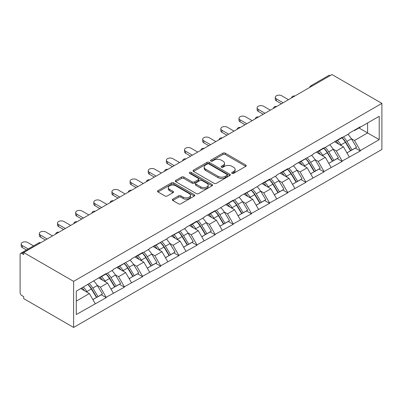 <?xml version="1.0" encoding="UTF-8"?>
<svg xmlns="http://www.w3.org/2000/svg" width="402" height="402" viewBox="0 0 402 402"><rect width="100%" height="100%" fill="white"/><g stroke="black" fill="none" stroke-linecap="round" stroke-linejoin="round"><path stroke-width="0.6" d="M232.034 173.347A1.131 0.653 0 0 0 233.632 173.347L245.768 166.343A1.613 0.935 0 0 0 246.24 165.684A1.613 0.935 0 0 0 245.768 165.026L225.215 153.157A1.613 0.935 0 0 0 222.929 153.157L210.799 160.162A1.131 0.653 0 0 0 210.467 160.624A1.131 0.653 0 0 0 210.799 161.086A1.131 0.653 0 0 0 212.397 161.086L213.964 160.177A5.166 2.985 0 0 1 221.276 160.177L222.984 161.167A5.166 2.985 0 0 1 224.502 163.277A5.166 2.985 0 0 1 222.984 165.388L221.417 166.292A1.131 0.653 0 0 0 221.085 166.755A1.131 0.653 0 0 0 221.417 167.217A1.131 0.653 0 0 0 223.015 167.217L224.587 166.307A5.166 2.985 0 0 1 231.894 166.307L233.607 167.297A5.166 2.985 0 0 1 235.12 169.408A5.166 2.985 0 0 1 233.607 171.518L232.034 172.423A1.131 0.653 0 0 0 231.703 172.885A1.131 0.653 0 0 0 232.034 173.347L232.034 172.423M172.8 199.176A1.613 0.935 0 0 0 172.327 199.834A1.613 0.935 0 0 0 172.8 200.492L178.568 203.824A1.613 0.935 0 0 0 180.85 203.824L194.327 196.04A1.613 0.935 0 0 0 194.799 195.382A1.613 0.935 0 0 0 194.327 194.724L173.77 182.855A1.613 0.935 0 0 0 171.488 182.855L158.011 190.638A1.613 0.935 0 0 0 157.539 191.297A1.613 0.935 0 0 0 158.011 191.955L164.976 195.975A1.613 0.935 0 0 0 167.262 195.975L173.026 192.648A1.613 0.935 0 0 0 173.503 191.99A1.613 0.935 0 0 0 173.026 191.327L169.574 189.332A4.321 2.492 0 0 1 168.307 187.573A4.321 2.492 0 0 1 170.976 185.267A4.321 2.492 0 0 1 175.684 185.809L189.216 193.618A4.321 2.492 0 0 1 190.478 195.382A4.321 2.492 0 0 1 187.814 197.689A4.321 2.492 0 0 1 183.106 197.146L180.85 195.844A1.613 0.935 0 0 0 178.568 195.844L172.8 199.176L172.8 200.492L178.568 197.186L178.568 195.844M23.708 252.546L331.992 74.561L381.9 103.374L73.616 281.365L23.708 252.546L23.708 254.561L21.844 253.491A2.467 1.427 -120 0 0 20.613 253.366A2.467 1.427 -120 0 0 20.1 254.496L20.1 292.51A2.467 1.427 -120 0 0 21.844 295.535L23.708 296.611L23.708 298.626L73.616 327.439L73.616 281.365M214.08 183.317A1.613 0.935 0 0 0 216.361 183.317L229.838 175.538A1.613 0.935 0 0 0 230.311 174.88A1.613 0.935 0 0 0 229.838 174.222L209.281 162.353A1.613 0.935 0 0 0 207 162.353L193.523 170.131A1.613 0.935 0 0 0 193.05 170.795A1.613 0.935 0 0 0 193.523 171.453L214.08 183.317M190.035 173.594A1.131 0.653 0 0 1 191.186 173.749L191.186 172.408L212.08 184.473A1.613 0.935 0 0 1 212.552 185.131A1.613 0.935 0 0 1 212.08 185.789L198.608 193.568A1.613 0.935 0 0 1 196.322 193.568L175.769 181.704L175.769 180.382A1.613 0.935 0 0 0 175.297 181.046A1.613 0.935 0 0 0 175.769 181.704M175.769 180.382L181.533 177.056A1.613 0.935 0 0 1 183.82 177.056L192.156 181.87A1.613 0.935 0 0 0 194.437 181.87L198.266 179.659A1.613 0.935 0 0 0 198.739 179.001A1.613 0.935 0 0 0 198.266 178.342L189.583 173.332A1.131 0.653 0 0 1 189.257 172.87A1.131 0.653 0 0 1 189.95 172.267A1.131 0.653 0 0 1 191.186 172.408M73.616 327.439L381.9 149.454L381.9 103.374M87.887 284.475A11.025 6.362 -120 0 1 91.661 288.887L96.797 297.369L101.279 294.782L106.244 297.651L100.43 287.174L97.209 285.314M106.244 297.651L76.29 314.545L76.29 291.169L106.244 273.471L106.244 273.873L113.344 269.777L113.344 269.375L131.489 259.3L131.489 258.898L142.544 252.516L142.544 252.918L149.639 248.823L149.639 248.416L167.785 238.346L167.785 237.939L185.935 227.864L185.935 227.462L196.985 221.08L196.985 221.487L204.085 217.387L204.085 216.985L215.135 210.603L215.135 211.01L233.281 200.126L233.281 200.528L240.381 196.432L240.381 196.03L258.526 185.955L258.526 185.553L269.581 179.171L269.581 179.573L276.676 175.478L276.676 175.076L287.726 168.694L287.726 169.096L294.822 165.001L294.822 164.594L312.972 154.524L312.972 154.117L324.022 147.74L324.022 148.142L342.172 137.258L342.172 137.665L349.268 133.564L349.268 133.162L360.318 126.781L360.318 127.188L379.227 116.273L379.227 139.645L360.318 150.559L354.504 140.484L351.283 138.625M341.961 137.785A11.025 6.362 -120 0 1 345.735 142.197L350.871 150.68L355.353 148.092L360.318 150.961L360.318 150.559M360.318 150.961L342.172 161.036L336.353 150.961L333.132 149.102M323.811 148.263A11.025 6.362 -120 0 1 327.585 152.675L332.725 161.157L337.203 158.569L342.172 161.438L342.172 161.036M342.172 161.438L324.022 171.513L318.208 161.438L314.982 159.579M305.666 158.74A11.025 6.362 -120 0 1 309.439 163.152L314.575 171.634L319.052 169.051L324.022 171.915L324.022 171.513M324.022 171.915L305.877 181.99L300.058 171.915L296.837 170.056M287.515 169.217A11.025 6.362 -120 0 1 291.289 173.629L296.43 182.111L300.907 179.528L305.877 182.397L305.877 181.99M305.877 182.397L287.726 192.473L281.913 182.397L278.686 180.533M269.37 179.694A11.025 6.362 -120 0 1 273.144 184.106L278.279 192.588L282.757 190.005L287.726 192.875L287.726 192.473M287.726 192.875L269.581 202.95L263.762 192.875L260.541 191.01M251.22 190.176A11.025 6.362 -120 0 1 254.994 194.583L260.129 203.07L264.611 200.482L269.581 203.352L269.581 202.95M269.581 203.352L251.431 213.427L245.612 203.352L242.391 201.492M233.07 200.653A11.025 6.362 -120 0 1 236.843 205.065L241.984 213.547L246.461 210.96L251.431 213.829L251.431 213.427M251.431 213.829L233.281 223.904L227.467 213.829L224.246 211.97M214.924 211.13A11.025 6.362 -120 0 1 218.698 215.542L223.834 224.025L228.316 221.437L233.281 224.306L233.281 223.904M233.281 224.306L215.135 234.381L209.316 224.306L206.095 222.447M196.774 221.608A11.025 6.362 -120 0 1 200.548 226.019L205.688 234.502L210.166 231.914L215.135 234.783L215.135 234.381M215.135 234.783L196.985 244.858L191.171 234.783L187.945 232.924M178.629 232.085A11.025 6.362 -120 0 1 182.402 236.497L187.538 244.979L192.015 242.391L196.985 245.26L196.985 244.858M196.985 245.26L178.84 255.335L173.021 245.26L169.8 243.401M160.478 242.562A11.025 6.362 -120 0 1 164.252 246.974L169.393 255.456L173.87 252.873L178.84 255.737L178.84 255.335M178.84 255.737L160.689 265.812L154.876 255.737L151.649 253.878M142.333 253.039A11.025 6.362 -120 0 1 146.107 257.451L151.242 265.933L155.72 263.35L160.689 266.219L160.689 265.812M160.689 266.219L142.544 276.295L136.725 266.219L133.504 264.355M124.183 263.516A11.025 6.362 -120 0 1 127.957 267.928L133.092 276.41L137.574 273.827L142.544 276.697L142.544 276.295M142.544 276.697L124.394 286.772L118.575 276.697L115.354 274.832M106.033 273.993A11.025 6.362 -120 0 1 109.806 278.405L114.947 286.892L119.424 284.304L124.394 287.174L124.394 286.772M124.394 287.174L106.244 297.249M100.078 277.028L100.43 277.234L106.244 273.873M100.43 287.174L107.525 283.073L98.565 277.903M113.344 293.148L107.525 283.073M118.228 266.551L118.575 266.752L124.394 263.395M118.575 276.697L125.675 272.596L116.716 267.425M131.489 282.671L125.675 272.596M136.378 256.074L136.725 256.275L142.544 252.918M136.725 266.219L143.821 262.119L134.866 256.948M149.639 272.194L143.821 262.119M154.524 245.597L154.876 245.798L160.689 242.441M154.876 255.737L161.971 251.642L153.011 246.471M167.785 261.717L161.971 251.642M172.674 235.12L173.021 235.321L178.84 231.964M173.021 245.26L180.116 241.165L171.162 235.994M185.935 251.24L180.116 241.165M190.819 224.643L191.171 224.844L196.985 221.487M191.171 234.783L198.266 230.688L189.307 225.517M204.085 240.763L198.266 230.688M208.97 214.165L209.316 214.367L215.135 211.01M209.316 224.306L216.417 220.211L207.457 215.04M222.231 230.286L216.417 220.211M227.115 203.688L227.467 203.889L233.281 200.528M227.467 213.829L234.562 209.733L225.602 204.558M240.381 219.809L234.562 209.733M245.265 193.206L245.612 193.412L251.431 190.051M245.612 203.352L252.712 199.251L243.753 194.081M258.526 209.326L252.712 199.251M263.416 182.729L263.762 182.93L269.581 179.573M263.762 192.875L270.858 188.774L261.903 183.603M276.676 198.849L270.858 188.774M281.561 172.252L281.913 172.453L287.726 169.096M281.913 182.397L289.008 178.297L280.048 173.126M294.822 188.372L289.008 178.297M299.711 161.775L300.058 161.976L305.877 158.619M300.058 171.915L307.153 167.82L298.199 162.649M312.972 177.895L307.153 167.82M317.856 151.298L318.208 151.499L324.022 148.142M318.208 161.438L325.303 157.343L316.344 152.172M331.122 167.418L325.303 157.343M336.007 140.821L336.353 141.022L342.172 137.665M336.353 150.961L343.454 146.866L334.494 141.695M349.268 156.941L343.454 146.866M330.248 75.571L312.213 85.978M311.475 86.41A2.467 1.427 120 0 1 312.098 85.912A2.467 1.427 60 0 0 310.867 85.792L328.896 75.38A2.467 1.427 60 0 1 330.132 75.501M354.152 130.343L354.504 130.544L360.318 127.188M354.504 140.484L367.589 132.926L367.589 122.987L379.227 116.273M358.981 127.957L379.227 139.645M76.29 301.108L89.375 293.555L80.767 288.581M95.194 303.631L89.375 293.555M345.479 142.393L346.057 142.725M327.334 152.871L327.906 153.202M309.183 163.348L309.761 163.684M291.033 173.825L291.611 174.161M272.888 184.307L273.46 184.639M254.737 194.784L255.315 195.116M236.592 205.261L237.165 205.593M218.442 215.738L219.02 216.07M200.296 226.215L200.869 226.547M182.146 236.693L182.724 237.024M163.996 247.17L164.574 247.506M145.851 257.647L146.423 257.983M127.7 268.129L128.278 268.461M109.555 278.606L110.128 278.938M91.405 289.083L91.983 289.415M232.487 173.508L233.607 172.86A5.166 2.985 0 0 0 235.12 170.749L235.12 169.408M224.502 163.277L224.502 164.619A5.166 2.985 0 0 1 222.984 166.73L221.869 167.378M245.748 166.353L225.215 154.499A1.613 0.935 0 0 0 222.929 154.499L211.246 161.242M229.818 175.553L209.281 163.699A1.613 0.935 0 0 0 207 163.699L193.548 171.463M226.984 175.342A1.131 0.653 0 0 0 227.316 174.88A1.131 0.653 0 0 0 226.984 174.418L208.939 164.001A1.131 0.653 0 0 0 207.342 164.001L205.688 164.956A5.166 2.985 0 0 0 204.171 167.066A5.166 2.985 0 0 0 205.688 169.177L218.02 176.297A5.166 2.985 0 0 0 225.326 176.297L226.984 175.342L226.984 176.684A1.131 0.653 0 0 0 227.316 176.222L227.316 174.88M204.171 167.066L204.171 168.413A5.166 2.985 0 0 0 205.688 170.518L205.688 169.177M226.984 176.684L225.326 177.639A5.166 2.985 0 0 1 218.02 177.639L205.688 170.518M175.79 181.714L181.533 178.398L181.533 177.056M198.739 179.001L198.739 180.342A1.613 0.935 0 0 1 198.266 181L194.437 183.212A1.613 0.935 0 0 1 192.156 183.212L183.82 178.398A1.613 0.935 0 0 0 181.533 178.398M191.186 173.749L212.06 185.804M200.804 186.865A4.321 2.492 0 0 0 205.512 187.402A4.321 2.492 0 0 0 208.181 185.101A4.321 2.492 0 0 0 206.914 183.337L202.146 180.583A1.613 0.935 0 0 0 199.864 180.583L196.035 182.789A1.613 0.935 0 0 0 195.563 183.453A1.613 0.935 0 0 0 196.035 184.111L200.804 186.865L200.804 188.206A4.321 2.492 0 0 0 205.512 188.744A4.321 2.492 0 0 0 208.181 186.443L208.181 185.101M195.563 183.453L195.563 184.794A1.613 0.935 0 0 0 196.035 185.453L196.035 184.111M200.804 188.206L196.035 185.453M190.478 195.382L190.478 196.729A4.321 2.492 0 0 1 187.814 199.03A4.321 2.492 0 0 1 183.106 198.493L180.85 197.186A1.613 0.935 0 0 0 178.568 197.186M168.307 187.573L168.307 188.915A4.321 2.492 0 0 0 169.574 190.679L169.574 189.332M173.006 192.658L169.574 190.679M194.302 196.055L173.77 184.201A1.613 0.935 0 0 0 171.488 184.201L158.031 191.965M276.385 98.877L276.385 100.892A3.784 2.186 180 0 1 275.275 99.344L275.275 97.329A3.784 2.186 0 0 0 276.385 98.877L283.134 102.771M288.485 99.681L281.737 95.787A3.784 2.186 0 0 0 277.611 95.314A3.784 2.186 0 0 0 275.275 97.329M347.866 134.374A13.492 7.789 60 0 1 351.403 138.821L346.921 141.409A13.492 7.789 -120 0 0 343.388 136.961M346.921 141.409L352.062 149.891L356.539 147.303L351.403 138.821M350.871 150.68L352.062 149.891M355.353 148.092L356.539 147.303M335.675 141.012A11.025 6.362 60 0 1 338.715 144.132M337.399 140.419A13.492 7.789 60 0 1 340.931 144.866L341.439 145.705M346.956 152.941L350.549 150.765L345.408 142.283A13.492 7.789 -120 0 0 341.876 137.836M350.549 150.765L346.911 152.86M276.385 100.892L281.385 103.776M258.235 109.354L258.235 111.369A3.784 2.186 180 0 1 257.129 109.821L257.129 107.806A3.784 2.186 0 0 0 258.235 109.354L264.983 113.248M270.335 110.158L263.586 106.264A3.784 2.186 0 0 0 259.466 105.791A3.784 2.186 0 0 0 257.129 107.806M329.72 144.856A13.492 7.789 60 0 1 333.253 149.298L328.776 151.886A13.492 7.789 -120 0 0 325.238 147.439M328.776 151.886L333.911 160.368L338.389 157.78L333.253 149.298M332.725 161.157L333.911 160.368M337.203 158.569L338.389 157.78M317.525 151.489A11.025 6.362 60 0 1 320.565 154.609M319.248 150.896A13.492 7.789 60 0 1 322.786 155.343L323.288 156.182M328.811 163.418L332.399 161.242L327.263 152.76A13.492 7.789 -120 0 0 323.726 148.313M332.399 161.242L328.766 163.338M258.235 111.369L263.24 114.258M240.089 119.831L240.089 121.846A3.784 2.186 180 0 1 238.979 120.304L238.979 118.288A3.784 2.186 0 0 0 240.089 119.831L246.833 123.726M252.185 120.635L245.441 116.741A3.784 2.186 0 0 0 241.316 116.268A3.784 2.186 0 0 0 238.979 118.288M311.57 155.333A13.492 7.789 60 0 1 315.108 159.775L310.625 162.363A13.492 7.789 -120 0 0 307.093 157.916M310.625 162.363L315.766 170.845L320.243 168.257L315.108 159.775M314.575 171.634L315.766 170.845M319.052 169.051L320.243 168.257M299.379 161.966A11.025 6.362 60 0 1 302.42 165.086M301.098 161.378A13.492 7.789 60 0 1 304.636 165.82L305.143 166.659M310.661 173.895L314.253 171.719L309.113 163.237A13.492 7.789 -120 0 0 305.58 158.79M314.253 171.719L310.615 173.815M240.089 121.846L245.089 124.736M221.939 130.308L221.939 132.323A3.784 2.186 180 0 1 220.834 130.781L220.834 128.766A3.784 2.186 0 0 0 221.939 130.308L228.688 134.203M234.039 131.112L227.291 127.218A3.784 2.186 0 0 0 223.17 126.746A3.784 2.186 0 0 0 220.834 128.766M293.42 165.81A13.492 7.789 60 0 1 296.957 170.257L292.48 172.84A13.492 7.789 -120 0 0 288.943 168.393M292.48 172.84L297.616 181.322L302.093 178.739L296.957 170.257M296.43 182.111L297.616 181.322M300.907 179.528L302.093 178.739M281.229 172.443A11.025 6.362 60 0 1 284.269 175.563M282.953 171.855A13.492 7.789 60 0 1 286.485 176.297L286.993 177.136M292.515 184.372L296.103 182.196L290.968 173.714A13.492 7.789 -120 0 0 287.43 169.267M296.103 182.196L292.47 184.292M221.939 132.323L226.944 135.213M203.794 140.785L203.794 142.8A3.784 2.186 180 0 1 202.683 141.258L202.683 139.243A3.784 2.186 0 0 0 203.794 140.785L210.537 144.68M215.889 141.594L209.146 137.695A3.784 2.186 0 0 0 205.02 137.223A3.784 2.186 0 0 0 202.683 139.243M275.275 176.287A13.492 7.789 60 0 1 278.807 180.734L274.33 183.317A13.492 7.789 -120 0 0 270.797 178.87M274.33 183.317L279.465 191.799L283.948 189.216L278.807 180.734M278.279 192.588L279.465 191.799M282.757 190.005L283.948 189.216M263.084 182.92A11.025 6.362 60 0 1 266.124 186.041M264.802 182.332A13.492 7.789 60 0 1 268.34 186.779L268.848 187.613M274.365 194.849L277.953 192.674L272.817 184.191A13.492 7.789 -120 0 0 269.285 179.744M277.953 192.674L274.32 194.774M203.794 142.8L208.794 145.69M185.644 151.263L185.644 153.278A3.784 2.186 180 0 1 184.533 151.735L184.533 149.72A3.784 2.186 0 0 0 185.644 151.263L192.392 155.162M197.744 152.072L190.995 148.172A3.784 2.186 0 0 0 186.87 147.7A3.784 2.186 0 0 0 184.533 149.72M257.124 186.764A13.492 7.789 60 0 1 260.662 191.211L256.185 193.794A13.492 7.789 -120 0 0 252.647 189.352M256.185 193.794L261.32 202.276L265.797 199.693L260.662 191.211M260.129 203.07L261.32 202.276M264.611 200.482L265.797 199.693M244.934 193.402A11.025 6.362 60 0 1 247.974 196.518M246.657 192.809A13.492 7.789 60 0 1 250.19 197.256L250.697 198.091M256.22 205.327L259.808 203.151L254.672 194.668A13.492 7.789 -120 0 0 251.134 190.221M259.808 203.151L256.174 205.251M185.644 153.278L190.643 156.167M167.493 161.74L167.493 163.755A3.784 2.186 180 0 1 166.388 162.212L166.388 160.197A3.784 2.186 0 0 0 167.493 161.74L174.242 165.639M179.593 162.549L172.845 158.654A3.784 2.186 0 0 0 168.724 158.177A3.784 2.186 0 0 0 166.388 160.197M238.979 197.241A13.492 7.789 60 0 1 242.512 201.688L238.034 204.276A13.492 7.789 -120 0 0 234.497 199.829M238.034 204.276L243.17 212.758L247.652 210.171L242.512 201.688M241.984 213.547L243.17 212.758M246.461 210.96L247.652 210.171M226.783 203.879A11.025 6.362 60 0 1 229.823 206.995M228.507 203.286A13.492 7.789 60 0 1 232.044 207.733L232.547 208.568M238.069 215.804L241.657 213.628L236.522 205.146A13.492 7.789 -120 0 0 232.984 200.698M241.657 213.628L238.024 215.728M167.493 163.755L172.498 166.644M149.348 172.222L149.348 174.237A3.784 2.186 180 0 1 148.237 172.689L148.237 170.674A3.784 2.186 0 0 0 149.348 172.222L156.097 176.116M161.448 173.026L154.7 169.131A3.784 2.186 0 0 0 150.574 168.659A3.784 2.186 0 0 0 148.237 170.674M220.829 207.718A13.492 7.789 60 0 1 224.366 212.166L219.884 214.753A13.492 7.789 -120 0 0 216.351 210.306M219.884 214.753L225.025 223.236L229.502 220.648L224.366 212.166M223.834 224.025L225.025 223.236M228.316 221.437L229.502 220.648M208.638 214.356A11.025 6.362 60 0 1 211.678 217.477M210.362 213.763A13.492 7.789 60 0 1 213.894 218.211L214.402 219.045M219.919 226.281L223.512 224.105L218.371 215.623A13.492 7.789 -120 0 0 214.839 211.181M223.512 224.105L219.874 226.205M149.348 174.237L154.348 177.121M131.198 182.699L131.198 184.714A3.784 2.186 180 0 1 130.092 183.166L130.092 181.151A3.784 2.186 0 0 0 131.198 182.699L137.946 186.593M143.298 183.503L136.549 179.609A3.784 2.186 0 0 0 132.429 179.136A3.784 2.186 0 0 0 130.092 181.151M202.683 218.196A13.492 7.789 60 0 1 206.216 222.643L201.739 225.231A13.492 7.789 -120 0 0 198.201 220.783M201.739 225.231L206.874 233.713L211.351 231.125L206.216 222.643M205.688 234.502L206.874 233.713M210.166 231.914L211.351 231.125M190.488 224.834A11.025 6.362 60 0 1 193.528 227.954M192.211 224.241A13.492 7.789 60 0 1 195.744 228.688L196.251 229.527M201.774 236.763L205.362 234.587L200.226 226.105A13.492 7.789 -120 0 0 196.689 221.658M205.362 234.587L201.729 236.683M131.198 184.714L136.203 187.598M113.052 193.176L113.052 195.191A3.784 2.186 180 0 1 111.942 193.643L111.942 191.628A3.784 2.186 0 0 0 113.052 193.176L119.796 197.07M125.148 193.98L118.404 190.086A3.784 2.186 0 0 0 114.279 189.613A3.784 2.186 0 0 0 111.942 191.628M184.533 228.678A13.492 7.789 60 0 1 188.071 233.12L183.588 235.708A13.492 7.789 -120 0 0 180.056 231.261M183.588 235.708L188.729 244.19L193.206 241.602L188.071 233.12M187.538 244.979L188.729 244.19M192.015 242.391L193.206 241.602M172.342 235.311A11.025 6.362 60 0 1 175.383 238.431M174.061 234.718A13.492 7.789 60 0 1 177.599 239.165L178.106 240.004M183.624 247.24L187.216 245.064L182.076 236.582A13.492 7.789 -120 0 0 178.543 232.135M187.216 245.064L183.578 247.16M113.052 195.191L118.052 198.08M94.902 203.653L94.902 205.668A3.784 2.186 180 0 1 93.797 204.126L93.797 202.111A3.784 2.186 0 0 0 94.902 203.653L101.651 207.548M107.002 204.457L100.254 200.563A3.784 2.186 0 0 0 96.128 200.09A3.784 2.186 0 0 0 93.797 202.111M166.383 239.155A13.492 7.789 60 0 1 169.92 243.597L165.443 246.185A13.492 7.789 -120 0 0 161.905 241.738M165.443 246.185L170.579 254.667L175.056 252.079L169.92 243.597M169.393 255.456L170.579 254.667M173.87 252.873L175.056 252.079M154.192 245.788A11.025 6.362 60 0 1 157.232 248.908M155.916 245.2A13.492 7.789 60 0 1 159.448 249.642L159.956 250.481M165.478 257.717L169.066 255.541L163.931 247.059A13.492 7.789 -120 0 0 160.393 242.612M169.066 255.541L165.433 257.637M94.902 205.668L99.907 208.558M76.757 214.13L76.757 216.145A3.784 2.186 180 0 1 75.646 214.603L75.646 212.588A3.784 2.186 0 0 0 76.757 214.13L83.5 218.025M88.852 214.934L82.108 211.04A3.784 2.186 0 0 0 77.983 210.568A3.784 2.186 0 0 0 75.646 212.588M148.237 249.632A13.492 7.789 60 0 1 151.77 254.079L147.293 256.662A13.492 7.789 -120 0 0 143.755 252.215M147.293 256.662L152.428 265.144L156.911 262.561L151.77 254.079M151.242 265.933L152.428 265.144M155.72 263.35L156.911 262.561M136.042 256.265A11.025 6.362 60 0 1 139.087 259.385M137.765 255.677A13.492 7.789 60 0 1 141.303 260.119L141.811 260.958M147.328 268.194L150.916 266.018L145.78 257.536A13.492 7.789 -120 0 0 142.248 253.089M150.916 266.018L147.283 268.114M76.757 216.145L81.757 219.035M58.607 224.607L58.607 226.622A3.784 2.186 180 0 1 57.496 225.08L57.496 223.065A3.784 2.186 0 0 0 58.607 224.607L65.355 228.502M70.707 225.416L63.958 221.517A3.784 2.186 0 0 0 59.833 221.045A3.784 2.186 0 0 0 57.496 223.065M130.087 260.109A13.492 7.789 60 0 1 133.625 264.556L129.142 267.139A13.492 7.789 -120 0 0 125.61 262.692M129.142 267.139L134.283 275.621L138.76 273.038L133.625 264.556M133.092 276.41L134.283 275.621M137.574 273.827L138.76 273.038M117.897 266.742A11.025 6.362 60 0 1 120.937 269.863M119.62 266.154A13.492 7.789 60 0 1 123.153 270.601L123.66 271.435M129.178 278.671L132.771 276.496L127.635 268.013A13.492 7.789 -120 0 0 124.097 263.566M132.771 276.496L129.137 278.596M58.607 226.622L63.606 229.512M40.456 235.085L40.456 237.1A3.784 2.186 180 0 1 39.351 235.557L39.351 233.542A3.784 2.186 0 0 0 40.456 235.085L47.205 238.984M52.556 235.894L45.808 231.994A3.784 2.186 0 0 0 41.687 231.522A3.784 2.186 0 0 0 39.351 233.542M111.942 270.586A13.492 7.789 60 0 1 115.474 275.033L110.997 277.616A13.492 7.789 -120 0 0 107.46 273.174M110.997 277.616L116.133 286.098L120.615 283.516L115.474 275.033M114.947 286.892L116.133 286.098M119.424 284.304L120.615 283.516M99.746 277.224A11.025 6.362 60 0 1 102.786 280.34M101.47 276.631A13.492 7.789 60 0 1 105.007 281.078L105.51 281.913M111.032 289.149L114.62 286.973L109.485 278.491A13.492 7.789 -120 0 0 105.947 274.043M114.62 286.973L110.987 289.073M40.456 237.1L45.461 239.989M22.311 245.562L22.311 247.577A3.784 2.186 180 0 1 21.2 246.034L21.2 244.019A3.784 2.186 0 0 0 22.311 245.562L28.22 248.974M33.572 245.883L27.663 242.476A3.784 2.186 0 0 0 23.537 241.999A3.784 2.186 0 0 0 21.2 244.019M93.792 281.063A13.492 7.789 60 0 1 97.329 285.51L92.847 288.093A13.492 7.789 -120 0 0 89.314 283.651M92.847 288.093L97.987 296.581L102.465 293.993L97.329 285.51M96.797 297.369L97.987 296.581M101.279 294.782L102.465 293.993M81.897 287.932A11.025 6.362 60 0 1 84.641 290.817M83.32 287.108A13.492 7.789 60 0 1 86.857 291.556L87.365 292.39M92.882 299.626L96.475 297.45L91.334 288.968A13.492 7.789 -120 0 0 87.802 284.521M96.475 297.45L92.837 299.55M22.311 247.577L26.472 249.984M39.994 243.145L21.844 253.491M40.501 242.853A2.467 1.427 -60 0 0 39.878 243.079A2.467 1.427 -120 0 0 38.642 242.959L20.613 253.366M293.324 96.887A2.467 1.427 120 0 1 293.952 96.39A2.467 1.427 -60 0 1 294.576 96.163M275.179 107.364A2.467 1.427 120 0 1 275.802 106.867A2.467 1.427 -60 0 1 276.43 106.641M257.029 117.841A2.467 1.427 120 0 1 257.657 117.344A2.467 1.427 -60 0 1 258.28 117.118M238.878 128.318A2.467 1.427 120 0 1 239.507 127.821A2.467 1.427 -60 0 1 240.135 127.595M220.733 138.796A2.467 1.427 120 0 1 221.356 138.303A2.467 1.427 -60 0 1 221.984 138.072M202.583 149.273A2.467 1.427 120 0 1 203.211 148.78A2.467 1.427 -60 0 1 203.839 148.549M184.438 159.755A2.467 1.427 120 0 1 185.061 159.257A2.467 1.427 -60 0 1 185.689 159.031M166.287 170.232A2.467 1.427 120 0 1 166.915 169.734A2.467 1.427 -60 0 1 167.539 169.508M148.137 180.709A2.467 1.427 120 0 1 148.765 180.212A2.467 1.427 -60 0 1 149.393 179.985M129.992 191.186A2.467 1.427 120 0 1 130.62 190.689A2.467 1.427 -60 0 1 131.243 190.463M111.841 201.663A2.467 1.427 120 0 1 112.47 201.166A2.467 1.427 -60 0 1 113.098 200.94M93.696 212.14A2.467 1.427 120 0 1 94.319 211.643A2.467 1.427 -60 0 1 94.947 211.417M75.546 222.618A2.467 1.427 120 0 1 76.174 222.125A2.467 1.427 -60 0 1 76.802 221.894M57.401 233.095A2.467 1.427 120 0 1 58.024 232.602A2.467 1.427 -60 0 1 58.652 232.371M233.607 172.86L233.607 171.518M221.417 167.217L221.417 166.292M222.984 166.73L222.984 165.388M210.799 161.086L210.799 160.162M222.929 154.499L222.929 153.157M225.215 154.499L225.215 153.157M245.768 166.343L245.768 165.026M193.523 171.453L193.523 170.131M207 163.699L207 162.353M209.281 163.699L209.281 162.353M229.838 175.538L229.838 174.222M218.02 177.639L218.02 176.297M225.326 177.639L225.326 176.297M183.82 178.398L183.82 177.056M192.156 183.212L192.156 181.87M194.437 183.212L194.437 181.87M198.266 181L198.266 179.659M212.08 185.789L212.08 184.473M180.85 197.186L180.85 195.844M183.106 198.493L183.106 197.146M173.026 192.648L173.026 191.327M158.011 191.955L158.011 190.638M171.488 184.201L171.488 182.855M173.77 184.201L173.77 182.855M194.327 196.04L194.327 194.724M345.408 142.283L340.931 144.866M327.263 152.76L322.786 155.343M309.113 163.237L304.636 165.82M290.968 173.714L286.485 176.297M272.817 184.191L268.34 186.779M254.672 194.668L250.19 197.256M236.522 205.146L232.044 207.733M218.371 215.623L213.894 218.211M200.226 226.105L195.744 228.688M182.076 236.582L177.599 239.165M163.931 247.059L159.448 249.642M145.78 257.536L141.303 260.119M127.635 268.013L123.153 270.601M109.485 278.491L105.007 281.078M91.334 288.968L86.857 291.556M310.867 85.792A2.467 2.467 0 0 0 309.681 87.445M294.741 96.068A2.467 2.467 0 0 0 291.53 97.922M276.596 106.545A2.467 2.467 0 0 0 273.385 108.399M258.446 117.022A2.467 2.467 0 0 0 255.235 118.876M240.295 127.499A2.467 2.467 0 0 0 237.085 129.354M222.15 137.976A2.467 2.467 0 0 0 218.939 139.831M204 148.459A2.467 2.467 0 0 0 200.789 150.313M185.855 158.936A2.467 2.467 0 0 0 182.644 160.79M167.704 169.413A2.467 2.467 0 0 0 164.493 171.267M149.559 179.89A2.467 2.467 0 0 0 146.348 181.744M131.409 190.367A2.467 2.467 0 0 0 128.198 192.221M113.258 200.844A2.467 2.467 0 0 0 110.047 202.698M95.113 211.321A2.467 2.467 0 0 0 91.902 213.176M76.963 221.798A2.467 2.467 0 0 0 73.752 223.653M58.818 232.281A2.467 2.467 0 0 0 55.607 234.13M40.667 242.758A2.467 2.467 0 0 0 38.642 242.959"/></g></svg>
